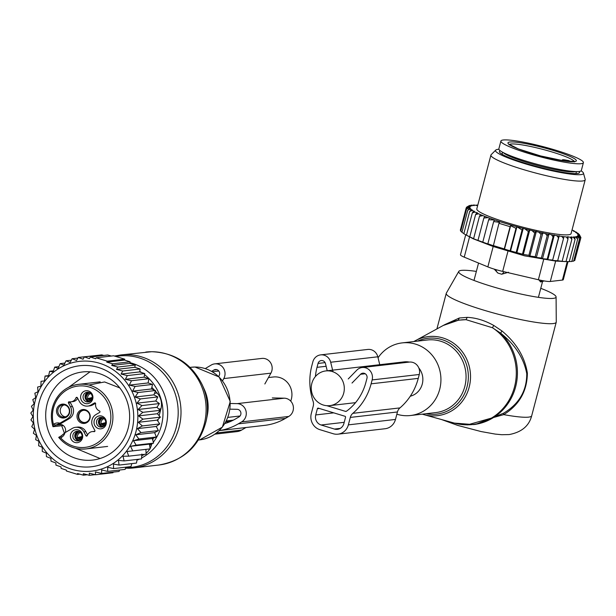 <?xml version="1.0" encoding="UTF-8"?>
<svg xmlns="http://www.w3.org/2000/svg" width="616" height="616" viewBox="0 0 616 616"><rect width="100%" height="100%" fill="white"/><g stroke="black" fill="none" stroke-linecap="round" stroke-linejoin="round"><path stroke-width="0.92" d="M268.437 377.554L273.404 376.984A17.464 16.517 83.4 0 1 291.345 399.183A17.464 16.517 83.4 0 1 290.721 401.116M410.287 396.203A17.464 16.517 -96.6 0 0 422.268 384.068A17.464 16.517 -96.6 0 0 418.818 367.945M311.842 383.429A17.464 16.517 -96.6 0 0 329.783 405.628A17.464 16.517 -96.6 0 0 343.713 393.139A17.464 16.517 -96.6 0 0 325.772 370.932A17.464 16.517 -96.6 0 0 311.842 383.429M409.301 362.085A17.464 16.517 -96.6 0 0 404.327 361.861L325.772 370.932M396.85 414.206A36.552 34.573 -96.6 0 0 410.525 415.515A36.552 34.573 -96.6 0 0 440.017 371.309A36.552 34.573 -96.6 0 0 402.14 342.896A36.552 34.573 -96.6 0 0 378.047 357.788M540.779 288.319A50.327 6.222 -165.3 0 1 556.086 296.943A50.327 6.222 -165.3 0 1 553.307 298.367A50.327 6.222 -165.3 0 1 497.574 288.142A50.327 6.222 -165.3 0 1 458.781 271.417A50.327 6.222 -165.3 0 1 461.453 270.385A50.327 6.222 -165.3 0 1 476.353 271.417M556.086 296.943L556.271 321.96A56.857 7.03 -165.3 0 1 556.24 322.199A56.857 7.03 -165.3 0 1 553.13 323.577A56.857 7.03 -165.3 0 1 491.067 312.281A56.857 7.03 -165.3 0 1 446.253 293.339A56.857 7.03 -165.3 0 1 446.338 293.124L458.781 271.417M467.359 424.925L503.726 414.622C519.257 404.958 527.142 391.137 527.373 373.157C524.809 356.98 516.339 342.92 501.971 330.977L500.631 333.14A52.799 49.934 -96.6 0 1 516.108 360.737A52.799 49.934 -96.6 0 1 473.512 424.593L475.675 424.347L503.449 413.267C519.011 404.088 526.78 390.89 526.757 373.689C523.877 358.212 515.168 344.698 500.631 333.14L492.446 327.735L466.019 319.681L458.142 320.197L459.343 317.995L447.093 323.577M501.971 330.977L493.739 325.44C484.723 320.435 475.891 317.74 467.228 317.363L459.343 317.995M467.228 317.363L466.019 319.681A52.614 49.765 -96.6 0 0 443.166 325.502L458.974 320.043M493.739 325.44L492.446 327.735A52.614 49.765 -96.6 0 1 514.984 360.884A52.614 49.765 83.4 0 1 454.439 423.107L423.731 414.607A39.801 37.645 83.4 0 1 422.253 414.168M556.24 322.199L531.7 415.754A56.857 7.03 -165.3 0 1 528.582 417.132A56.857 7.03 -165.3 0 1 503.726 414.622L503.449 413.267M508.477 272.249L501.678 274.228L497.928 273.08L494.209 269.123M544.236 280.942L540.748 281.951L538.838 279.849M583.398 162.662L581.35 170.463A42.643 5.274 -165.3 0 1 567.667 170.801A42.643 5.274 -165.3 0 1 522.676 160.075A42.643 5.274 -165.3 0 1 498.86 148.818L500.908 141.018A42.643 5.274 -165.3 0 1 514.591 140.679A42.643 5.274 -165.3 0 1 559.582 151.405A42.643 5.274 -165.3 0 1 583.398 162.662A42.643 5.274 -165.3 0 1 569.708 163.009A42.643 5.274 -165.3 0 1 524.724 152.283A42.643 5.274 -165.3 0 1 500.908 141.018M567.952 161.43L567.659 161.377A3.249 0.4 14.7 0 1 563.471 160.098A3.249 0.4 14.7 0 1 564.949 159.929L567.205 160.368A3.249 0.4 14.7 0 0 568.699 160.553A33.711 4.166 -165.3 0 1 570.886 161.654M568.699 160.553L567.113 160.329A1.625 0.739 -79 0 0 567.005 160.329M572.01 230.076L573.019 230.384A57.665 7.13 -165.3 0 1 574.412 231.108L574.512 231.493M477.777 205.182L477.739 205.174A57.665 7.13 14.7 0 0 476.214 205.097L475.96 205.382M510.579 250.928L504.504 249.118L510.641 225.725L515.992 228.344L516.916 226.757L510.579 250.928L523.346 254.416L528.898 255.332L529.891 256.017L535.196 256.749L536.39 257.473L541.356 258.027L542.519 258.697L548.995 234.003L548.24 234.126A57.665 7.13 14.7 0 1 545.422 233.572L542.095 232.879A57.665 7.13 14.7 0 1 538.923 232.186L535.751 231.47A57.665 7.13 14.7 0 1 532.863 230.8A57.665 7.13 14.7 0 1 532.108 230.623L529.367 229.96A57.665 7.13 14.7 0 1 524.901 228.836L523.038 228.359A57.665 7.13 14.7 0 1 489.605 218.172L488.157 217.64A57.665 7.13 14.7 0 1 484.838 216.393L482.921 215.631A57.665 7.13 14.7 0 1 480.503 214.638L478.524 213.783A57.665 7.13 14.7 0 1 476.676 212.944L477.438 212.859L474.882 212.073A57.665 7.13 14.7 0 1 473.488 211.35L474.42 211.28L472.056 210.549A57.665 7.13 14.7 0 1 471.078 209.948L472.28 209.956L470.039 209.224A57.665 7.13 14.7 0 1 469.377 208.685L470.824 208.785L468.738 208.054A57.665 7.13 14.7 0 1 468.391 207.6L470.07 207.777L468.168 207.061A57.665 7.13 14.7 0 1 468.145 206.683L470.039 206.945L468.337 206.26A57.665 7.13 14.7 0 1 468.645 205.967L470.716 206.306L469.238 205.652A57.665 7.13 14.7 0 1 469.869 205.451L472.095 205.867L470.87 205.251A57.665 7.13 14.7 0 1 471.817 205.143L474.166 205.629L473.203 205.066A57.665 7.13 14.7 0 1 474.451 205.051L476.9 205.59L476.214 205.097M548.995 234.003L551.42 234.727A57.665 7.13 14.7 0 0 553.853 235.166L556.826 235.666A57.665 7.13 14.7 0 0 559.066 236.013L561.792 236.405A57.665 7.13 14.7 0 0 563.825 236.675L566.25 236.952A57.665 7.13 14.7 0 0 568.044 237.121L567.644 236.69L570.154 237.283A57.665 7.13 14.7 0 0 571.687 237.36L571.848 239.339L566.019 261.577L561.168 261.384L562.139 261.276L567.975 239.047L566.25 236.952M574.412 231.108L573.473 231.177L575.837 231.909A57.665 7.13 14.7 0 1 576.815 232.509L575.613 232.501L577.854 233.233A57.665 7.13 14.7 0 1 578.524 233.772L577.069 233.672L579.163 234.403A57.665 7.13 14.7 0 1 579.502 234.858L577.823 234.681L579.733 235.397A57.665 7.13 14.7 0 1 579.748 235.774L577.862 235.512L579.564 236.198A57.665 7.13 14.7 0 1 579.256 236.49L577.184 236.151L578.655 236.806A57.665 7.13 14.7 0 1 578.024 237.006L575.798 236.59L577.03 237.206A57.665 7.13 14.7 0 1 576.083 237.314L573.727 236.829L574.69 237.391A57.665 7.13 14.7 0 1 573.45 237.406L571.001 236.867L571.687 237.36M490.921 155.07L476.807 208.863A48.733 6.021 14.7 0 0 531.485 229.314A48.733 6.021 14.7 0 0 571.086 233.595L585.2 179.803A48.733 6.021 -165.3 0 1 545.591 175.522A48.733 6.021 -165.3 0 1 490.921 155.07A48.733 6.021 -165.3 0 1 491.152 154.678L495.741 150.081A45.453 5.621 14.7 0 0 546.515 169.523A45.453 5.621 14.7 0 0 583.444 173.088A45.453 5.621 14.7 0 0 581.111 170.84M470.87 205.251L470.447 205.559M469.238 205.652L468.707 205.975M466.32 207.915L466.497 207.245L468.645 205.967M468.337 206.26L466.497 207.245M468.145 206.683L466.158 208.023L468.168 207.061M468.391 207.6L466.574 209.001L468.738 208.054M469.377 208.685L467.752 210.164L470.039 209.224M471.078 209.948L469.669 211.496L472.056 210.549M473.488 211.35L472.295 212.974L474.882 212.073M476.676 212.944L475.598 214.576L478.524 213.783M482.921 215.631L479.479 216.27L480.503 214.638M488.157 217.64L483.853 218.018L484.838 216.393M523.038 228.359L522.083 229.984L516.916 226.757M489.605 218.172L488.642 219.797L494.602 219.958L493.678 221.552L499.514 222.338L498.968 223.292L510.087 226.68L510.641 225.725M516.855 252.699L523.246 228.336M516.247 252.214L522.083 229.984M524.901 228.836L528.382 231.585L529.367 229.96M523.346 254.416L529.775 229.914M522.553 253.815L528.382 231.585M532.108 230.623L534.727 233.102L535.751 231.47M529.891 256.017L536.343 231.4M528.898 255.332L534.727 233.102M538.923 232.186L541.025 234.511L542.095 232.879M536.39 257.473L542.865 232.786M535.196 256.749L541.025 234.511M545.422 233.572L547.193 235.789L548.24 234.126M541.356 258.027L547.193 235.789M542.519 258.697L547.208 259.128L553.045 236.898L551.42 234.727M553.853 235.166L553.045 236.898M554.323 234.958L547.847 259.652L547.208 259.128M547.847 259.652L552.675 260.052L558.504 237.815L556.826 235.666M559.066 236.013L558.504 237.815M559.251 235.728L552.675 260.052M552.775 260.422L557.673 260.768L563.501 238.538L561.792 236.405M563.825 236.675L563.501 238.538M562.139 261.276L557.673 260.768M568.044 237.121L567.975 239.047M570.154 237.283L571.848 239.339M568.021 261.631L563.286 279.687A16.247 2.01 14.7 0 1 562.4 280.08L550.304 281.474L555.655 261.084L569.253 261.654L575.09 239.416L573.45 237.406M574.69 237.391L575.09 239.416M569.292 261.523L571.81 261.507L577.646 239.27L576.083 237.314M577.03 237.206L577.646 239.27M571.887 261.207L573.65 261.145L579.487 238.908L578.024 237.006M578.655 236.806L579.487 238.908M573.781 260.637L574.751 260.568L580.58 238.33L579.256 236.49M579.564 236.198L580.58 238.33M579.748 235.774L580.919 237.553L579.733 235.397M579.502 234.858L580.465 236.713M578.524 233.772L578.763 234.265M576.815 232.509L576.984 232.948M555.655 261.084L524.532 255.825L493.185 246.5L473.219 238.792L466.458 235.204L474.643 239.185L488.265 244.129L487.849 243.782L493.678 221.552M487.849 243.782L493.377 245.73L498.968 223.292M493.131 245.522L504.258 248.91L510.087 226.68M510.163 250.581L515.992 228.344M550.304 281.474A16.247 2.01 14.7 0 1 538.361 279.741L502.664 271.402A16.247 2.01 -165.3 0 1 487.841 266.89L464.241 257.157A16.247 2.01 -165.3 0 1 460.475 254.77L465.719 234.765M500.254 150.766A41.426 5.121 14.7 0 0 499.422 151.467A41.426 5.121 14.7 0 0 545.899 168.853A41.426 5.121 14.7 0 0 579.564 172.488A41.426 5.121 14.7 0 0 579.179 171.471M498.891 149.264A45.453 5.621 14.7 0 0 495.741 150.081M583.444 173.088L585.185 179.348A48.733 6.021 -165.3 0 1 585.2 179.803M482.805 242.026L488.642 219.797M466.466 235.173L463.833 233.726L469.669 211.496M463.879 233.541L461.923 232.394L467.752 210.164M462.015 232.032L460.745 231.239L466.574 209.001M460.899 230.654L460.321 230.261L466.158 208.023M574.951 259.798L580.919 237.553M564.518 261.561L566.019 261.577M478.024 240.248L483.853 218.018M473.65 238.5L479.479 216.27M469.769 236.814L475.598 214.576M466.458 235.204L472.295 212.974M333.025 371.802L330.676 362.239A9.748 9.217 83.4 0 0 320.628 354.885A9.748 9.217 83.4 0 0 312.851 361.861L311.827 365.758A58.89 55.702 83.4 0 0 313.074 401.232A8.123 7.685 83.4 0 1 313.244 406.121L311.288 413.582A12.998 12.289 83.4 0 0 319.873 429.668L333.218 433.733A12.998 12.289 83.4 0 0 337.976 434.172L385.108 428.728A12.998 12.289 83.4 0 0 395.48 419.434L397.435 411.973A8.123 7.685 83.4 0 1 399.953 407.9A58.89 55.702 83.4 0 0 418.256 378.378L419.273 374.482A9.748 9.217 83.4 0 0 409.263 362.093L362.131 367.529A9.748 9.217 83.4 0 1 372.141 379.926L419.273 374.482M372.141 379.926L371.125 383.822A58.89 55.702 83.4 0 1 352.822 413.344A8.123 7.685 83.4 0 0 350.304 417.417L348.348 424.871A12.998 12.289 83.4 0 1 337.976 434.172M326.834 405.69L345.353 411.334L346.515 411.195M315.415 376.53A53.199 50.319 83.4 0 1 317.017 367.336L318.041 363.44A4.058 3.842 83.4 0 1 325.464 363.594L327.227 370.763M352.013 383.052L360.553 374.289A4.058 3.842 83.4 0 1 366.959 378.347L365.935 382.243A53.199 50.319 83.4 0 1 346.654 411.103A1.625 1.54 83.4 0 1 345.353 411.334M318.318 408.146L344.999 416.277A0.809 0.77 83.4 0 1 345.538 417.278L343.897 423.515A8.123 7.685 83.4 0 1 337.422 429.329A8.123 7.685 83.4 0 1 334.442 429.059L321.098 424.994A8.123 7.685 83.4 0 1 315.731 414.938L317.371 408.701A0.809 0.77 83.4 0 1 318.318 408.146M348.24 378.955L356.772 370.193A9.748 9.217 83.4 0 1 362.131 367.529M379.749 364.703L377.808 356.795A9.748 9.217 83.4 0 0 367.76 349.441L320.628 354.885M78.979 440.71A4.874 4.612 83.4 0 1 77.886 431.246M89.204 401.724A4.874 4.612 83.4 0 1 88.111 392.269M102.626 426.865A4.874 4.612 83.4 0 1 101.532 417.402M80.657 432.64A4.874 4.612 83.4 0 1 78.009 440.933A4.874 4.612 83.4 0 1 73.081 434.48A4.874 4.612 83.4 0 1 80.657 432.64M84.469 400.569A4.874 4.612 83.4 0 1 87.118 392.269A4.874 4.612 83.4 0 1 92.053 398.721A4.874 4.612 83.4 0 1 84.469 400.569M104.412 425.679A4.874 4.612 83.4 0 1 96.966 424.362A4.874 4.612 83.4 0 1 100.539 417.409A4.874 4.612 83.4 0 1 104.412 425.679M80.827 431.577A6.514 6.16 83.4 0 1 80.966 440.787A6.514 6.16 83.4 0 1 72.249 440.817A6.514 6.16 83.4 0 1 72.103 431.608A6.514 6.16 83.4 0 1 80.827 431.577M82.475 401.832A6.514 6.16 83.4 0 1 82.328 392.631A6.514 6.16 83.4 0 1 91.053 392.6A6.514 6.16 83.4 0 1 91.191 401.801A6.514 6.16 83.4 0 1 82.475 401.832M104.612 426.942A6.514 6.16 83.4 0 1 95.888 426.973A6.514 6.16 83.4 0 1 95.749 417.763A6.514 6.16 83.4 0 1 104.466 417.733A6.514 6.16 83.4 0 1 104.612 426.942M70.447 401.871A0.809 0.77 -96.6 0 0 70.416 402.733L68.453 402.956L70.478 406.752A8.932 8.455 83.4 0 1 67.29 418.88L60.599 422.799A24.37 23.046 83.4 0 1 59.875 423.207L56.695 424.724A6.091 5.76 83.4 0 0 55.586 425.217A1.625 0.485 -120.4 0 1 54.308 423.854L53.438 424.362L53.053 426.703L63.286 425.517M68.453 402.956A0.809 0.77 83.4 0 1 69.246 401.771A6.499 6.145 83.4 0 0 75.991 397.813A0.809 0.77 83.4 0 1 77.377 397.728L79.402 401.524A8.932 8.455 83.4 0 0 87.788 406.09A8.932 8.455 83.4 0 0 90.937 405.035L94.51 402.949A0.809 0.77 83.4 0 1 95.642 403.803A6.499 6.145 83.4 0 0 99.476 410.98A0.809 0.77 83.4 0 1 99.576 412.443L96.004 414.53A8.932 8.455 83.4 0 0 92.823 426.657L94.849 430.453A0.809 0.77 83.4 0 1 94.056 431.647A6.499 6.145 83.4 0 0 87.303 435.597A0.809 0.77 83.4 0 1 85.917 435.689L87.333 435.52M62.262 435.15A6.091 5.76 83.4 0 1 61.277 435.882A1.625 0.485 59.6 0 0 61.215 435.897L64.957 432.732A24.37 23.046 83.4 0 1 65.666 432.301L72.365 428.374A8.932 8.455 83.4 0 1 75.514 427.319A8.932 8.455 83.4 0 1 83.892 431.893L85.917 435.689M67.868 415.977A6.984 6.607 83.4 0 1 58.52 416.016A6.984 6.607 83.4 0 1 58.366 406.144A6.984 6.607 83.4 0 1 67.722 406.106A6.984 6.607 83.4 0 1 67.868 415.977M60.075 393.77A32.486 30.731 83.4 0 1 78.448 384.369C71.24 385.277 65.088 388.426 59.991 393.809C51.829 403.28 49.48 414.206 52.93 426.595L55.586 425.217L61.431 424.54M53.438 424.362A30.862 29.198 83.4 0 1 60.661 394.972A30.862 29.198 83.4 0 1 101.971 394.825A30.862 29.198 83.4 0 1 102.641 438.438A30.862 29.198 83.4 0 1 60.653 437.868L58.743 437.368L61.169 435.943M100.177 381.858L78.448 384.369A32.486 30.731 83.4 0 1 109.71 402.556A32.486 30.731 83.4 0 1 104.266 439.524A32.486 30.731 83.4 0 1 85.901 448.925C75.052 449.849 65.989 446.015 58.697 437.398L58.743 437.368M87.595 434.927L85.855 431.662A8.932 8.455 -96.6 0 0 77.477 427.096L75.514 427.319M94.81 431.315A6.499 6.145 -96.6 0 0 94.248 431.354L92.284 431.577M87.788 406.09L89.751 405.867A8.932 8.455 -96.6 0 0 92.901 404.812L95.549 403.257M71.009 401.832L72.973 401.609A6.499 6.145 -96.6 0 0 77.662 398.259M70.478 406.752L72.442 406.529L70.416 402.733M72.442 406.529A8.932 8.455 83.4 0 1 69.254 418.657L62.562 422.576L60.599 422.799M65.296 432.517A6.091 5.76 -96.6 0 0 58.135 424.555A24.37 23.046 -96.6 0 0 62.562 422.576M59.413 406.683A6.145 5.806 83.4 0 1 68.792 408.346A6.145 5.806 83.4 0 1 64.295 417.109A6.145 5.806 83.4 0 1 59.413 406.683M88.365 421.398A6.984 6.607 -96.6 0 0 88.211 411.527A6.984 6.607 -96.6 0 0 78.863 411.565A6.984 6.607 -96.6 0 0 79.01 421.436A6.984 6.607 -96.6 0 0 88.365 421.398M65.481 416.832A6.145 5.806 83.4 0 1 64.103 404.905M88.257 420.751A6.145 5.806 -96.6 0 0 83.376 410.325A6.145 5.806 -96.6 0 0 78.879 419.088A6.145 5.806 -96.6 0 0 88.257 420.751M85.008 422.499A6.145 5.806 83.4 0 1 80.349 412.05A6.145 5.806 83.4 0 1 83.599 410.302M75.753 438.777A6.091 5.721 -89.8 0 0 79.318 440.571M75.645 438.623L76.207 438.292A5.405 5.082 -89.8 0 0 80.403 439.87M81.782 437.83L76.207 438.292M77.578 437.822A4.466 4.197 -89.8 0 0 81.273 438.869M75.568 438.5A6.091 5.79 76 0 1 78.694 431.416M80.55 432.524A4.466 4.243 76 0 0 77.47 437.614L75.891 438.477M78.517 437.822L82.005 436.952M76.168 438.215A5.405 5.136 76 0 1 79.595 431.808M77.47 437.614L82.059 436.467M99.392 424.932A6.091 5.721 -89.8 0 0 102.964 426.726M99.291 424.778L99.854 424.447A5.405 5.082 -89.8 0 0 104.05 426.026M105.421 423.985L99.854 424.447M101.216 423.977A4.466 4.197 -89.8 0 0 104.92 425.025M99.215 424.655A6.091 5.79 76 0 1 102.333 417.571M104.196 418.68A4.466 4.243 76 0 0 101.109 423.77L99.53 424.632M102.164 423.977L105.644 423.107M99.807 424.37A5.405 5.136 76 0 1 103.234 417.964M101.109 423.77L105.698 422.622M85.978 399.792A6.091 5.721 -89.8 0 0 89.551 401.586M85.87 399.638L86.433 399.307A5.405 5.082 -89.8 0 0 90.629 400.893M92.007 398.852L86.433 399.307M87.803 398.837A4.466 4.197 -89.8 0 0 91.499 399.884M85.793 399.522A6.091 5.79 76 0 1 88.92 392.438M90.775 393.547A4.466 4.243 76 0 0 87.695 398.637L86.117 399.499M88.743 398.837L92.231 397.967M86.394 399.23A5.405 5.136 76 0 1 89.821 392.823M87.695 398.637L92.284 397.489M131.832 463.609L130.977 466.582L113.56 468.591L107.7 467.275L107.708 471.402L101.586 469.97L101.671 473.458L95.418 471.925L95.542 474.759L89.282 473.15L89.405 475.321L83.329 473.689L83.43 475.19L77.531 473.519L77.593 474.405L66.474 471.017L66.405 470.131L61.123 468.391L61.015 466.89L55.964 465.134L55.84 462.963L51.013 461.192L50.889 458.358L46.423 456.625L46.339 453.137L42.281 451.466L42.281 447.339L38.662 445.768L38.908 441.318L35.682 439.678L36.413 435.435L33.38 433.271L34.581 429.29L31.786 426.642L33.426 422.976L30.923 419.873L32.956 416.57L30.8 413.051L33.195 410.164L31.424 406.267L34.126 403.834L32.779 399.615L35.743 397.667L34.858 393.185L38.023 391.753L37.622 387.056L40.941 386.155L41.033 381.312L44.452 380.919M41.033 381.312L44.444 380.957L45.06 376.03L48.502 376.23L49.642 371.279L53.045 372.033L54.716 367.121L58.027 368.422L60.214 363.617L63.833 365.188L66.066 360.799L70.124 362.47L72.103 358.751L77.878 358.081M97.536 470.139A55.232 52.244 83.4 0 1 34.681 428.197A55.232 52.244 83.4 0 1 73.62 362.37A55.232 52.244 -96.6 0 1 136.475 404.312A55.232 52.244 -96.6 0 1 97.536 470.139M95.996 355.54L78.232 357.449L76.569 360.483L72.103 358.751M66.066 360.799L71.333 360.198M60.214 363.617L64.903 363.07M54.716 367.121L58.828 366.651M49.642 371.279L53.446 370.84M45.06 376.03L48.641 375.621M77.593 474.405L79.749 474.158M83.43 475.19L87.249 474.751M89.405 475.321L95.157 474.659M95.542 474.759L112.959 472.742L113.167 472.125M101.671 473.458L119.088 471.44L119.566 470.031M103.796 355.463L101.786 354.87L84.369 356.88L83.052 359.22L78.232 357.449M111.28 356.056L107.754 355.001L90.336 357.01L89.412 358.635L84.369 356.88M124.555 360.083L130.068 361.8L112.651 363.81L106.753 362.146L124.555 360.083L124.717 359.174L119.181 357.48L113.59 355.786L96.173 357.796L95.626 358.751L90.336 357.01M129.799 363.348L135.22 365.057L117.802 367.067L111.727 365.434L129.799 363.348L130.068 361.8M134.819 367.29L140.179 369.007L122.761 371.017L116.493 369.408L134.819 367.29L135.22 365.057M139.647 371.91L144.76 373.573L127.35 375.583L121.098 374.051L139.647 371.91L140.179 369.007M144.098 377.146L148.91 378.725L131.493 380.734L125.371 379.302L144.098 377.146L144.76 373.573M148.094 382.944L152.529 384.423L135.112 386.432L129.26 385.123L148.094 382.944L148.91 378.725M151.451 388.973L155.509 390.513L138.092 392.531L132.602 391.145L151.451 388.973L152.529 384.423M153.946 394.856L157.811 396.92L140.394 398.929L135.089 397.035L153.946 394.856L155.509 390.513M155.779 401.001L159.405 403.549L141.988 405.567L136.929 403.18L155.779 401.001L157.811 396.92M156.934 407.315L160.268 410.325L142.85 412.335L138.084 409.494L156.934 407.315L159.405 403.549M157.403 413.721L160.391 417.148L142.974 419.157L138.546 415.9L157.403 413.721L160.268 410.325M157.165 420.127L159.767 423.923L142.35 425.933L138.315 422.307L157.165 420.127L160.391 417.148M156.233 426.457L158.404 430.576L140.995 432.586L137.376 428.636L156.233 426.457L159.767 423.923M154.616 432.625L156.333 437.006L138.916 439.023L135.759 434.796L154.616 432.625L158.404 430.576M152.337 438.538L153.569 443.135L136.151 445.145L133.48 440.717L152.337 438.538L156.333 437.006M149.419 444.136L150.15 448.879L132.733 450.889L130.569 446.307L149.419 444.136L153.569 443.135M145.915 449.326L146.123 454.161L128.713 456.171L127.065 451.505L132.733 450.889M141.857 454.054L141.549 458.912L124.132 460.922L123.008 456.233L128.713 456.171M137.106 459.428L136.475 463.07L119.057 465.08L118.457 460.429L124.132 460.922M125.856 467.167L125.125 469.392L107.708 471.402M96.173 357.796L107.299 361.184L124.717 359.174M119.057 465.08L113.483 464.041L113.56 468.591M155.309 391.083L157.088 393.016A16.247 15.369 -96.6 0 1 160.953 408.778L159.136 415.708M158.235 419.142L157.75 420.982M153.238 438.192L152.745 440.063M151.829 443.558L151.505 444.783L149.557 445.006M151.844 387.325L154.385 390.09M58.466 447.455A44.352 41.95 83.4 0 1 47.871 401.378A44.352 41.95 83.4 0 1 82.582 371.956A44.352 41.95 83.4 0 1 116.871 384.569A44.352 41.95 83.4 0 1 127.466 430.646A44.352 41.95 83.4 0 1 92.762 460.067A44.352 41.95 83.4 0 1 58.466 447.455M52.098 452.306A50.843 48.094 -96.6 0 0 120.159 452.059A50.843 48.094 -96.6 0 0 119.057 380.203A50.843 48.094 -96.6 0 0 50.997 380.449A50.843 48.094 -96.6 0 0 52.098 452.306M141.757 455.655A16.247 15.369 -96.6 0 0 144.498 454.346M146.084 453.237A16.247 15.369 -96.6 0 0 149.796 448.918M150.081 448.417A16.247 15.369 -96.6 0 0 151.505 444.783M130.569 446.307L136.151 445.145M133.48 440.717L138.916 439.023M135.759 434.796L140.995 432.586M137.376 428.636L142.35 425.933M138.315 422.307L142.974 419.157M138.546 415.9L142.85 412.335M138.084 409.494L141.988 405.567M136.929 403.18L140.394 398.929M135.089 397.035L138.092 392.531M132.602 391.145L135.112 386.432M129.26 385.123L131.493 380.734M125.371 379.302L127.35 375.583M121.098 374.051L122.761 371.017M116.493 369.408L117.802 367.067M111.727 365.434L112.651 363.81M106.753 362.146L107.299 361.184M245.946 427.527L241.603 430.068A12.998 12.289 83.4 0 1 237.021 431.6L214.861 434.165M211.619 371.348L213.921 370A4.058 3.842 83.4 0 1 219.134 375.652L218.649 376.515M229.991 409.155L237.098 409.309A4.058 3.842 83.4 0 1 238.97 416.924L235.628 418.88A53.199 50.319 83.4 0 1 224.894 423.531M230.345 403.488L237.145 403.626A9.748 9.217 83.4 0 1 246 411.034A9.748 9.217 83.4 0 1 241.626 421.898L238.284 423.854A58.89 55.702 83.4 0 1 219.242 430.584M238.284 423.854L285.416 418.41A58.89 55.702 83.4 0 1 264.657 425.363L219.204 430.615M285.416 418.41L288.758 416.455A9.748 9.217 83.4 0 0 293.131 405.59A9.748 9.217 83.4 0 0 284.269 398.182L272.287 397.928M264.841 383.976L270.909 373.15A9.748 9.217 83.4 0 0 270.67 362.87A9.748 9.217 83.4 0 0 261.839 358.427L214.707 363.871A9.748 9.217 83.4 0 1 223.539 368.314A9.748 9.217 83.4 0 1 223.777 378.594L270.909 373.15M222.53 380.811L223.777 378.594M205.305 368.614A58.89 55.702 83.4 0 1 207.923 366.982L211.273 365.019A9.748 9.217 83.4 0 1 214.707 363.871M443.166 325.502L413.86 341.549A39.801 37.645 -96.6 0 1 415.207 340.771A39.801 37.645 -96.6 0 1 469.531 367.544A39.801 37.645 83.4 0 1 423.731 414.607L422.245 414.168M426.018 413.729A38.184 36.121 -96.6 0 0 467.398 367.968A38.184 36.121 -96.6 0 0 417.633 341.11M410.525 415.515L435.658 412.612A36.552 34.573 -96.6 0 0 465.149 368.406A36.552 34.573 -96.6 0 0 427.273 339.994L402.14 342.896M503.903 271.695A6.499 2.864 101.2 0 1 501.678 274.228M495.903 269.631A6.499 5.675 117.6 0 0 497.928 273.08M541.741 280.473A6.499 3.065 100.9 0 1 540.186 281.735M575.706 171.579A38.177 4.72 -165.3 0 1 564.372 171.194A38.177 4.72 -165.3 0 1 527.396 162.616A38.177 4.72 -165.3 0 1 503.226 152.568M519.319 142.589A35.335 4.366 -165.3 0 1 567.606 155.394A35.335 4.366 -165.3 0 1 564.988 161.092A35.335 4.366 -165.3 0 1 516.701 148.287A35.335 4.366 -165.3 0 1 519.319 142.589M509.386 144.506A33.711 4.166 -165.3 0 1 519.958 144.575A33.711 4.166 -165.3 0 1 554.1 152.606A33.711 4.166 -165.3 0 1 574.297 161.531M567.205 160.368A1.625 0.739 -79 0 0 567.113 160.329L564.857 159.891A1.625 0.739 -79 0 0 564.741 159.883M564.949 159.929A1.625 0.739 -79 0 0 564.857 159.891L562.793 159.69L561.376 160.514M538.361 279.741L543.705 259.351M502.664 271.402L508.015 251.02M562.4 280.08L567.244 261.615M487.841 266.89L493.185 246.5M464.241 257.157L469.569 236.852M350.304 417.417L397.435 411.973M348.348 424.871L395.48 419.434M317.017 367.336L326.126 366.289M318.041 363.44L325.094 362.624M360.553 374.289L365.211 373.75M352.822 413.344L399.953 407.9M371.125 383.822L418.256 378.378M330.676 362.239L377.808 356.795M334.442 429.059L340.255 428.382M321.098 424.994L344.213 422.322M315.731 414.938L333.764 412.859M317.371 408.701L319.373 408.47M145.776 352.067A56.857 53.777 83.4 0 1 151.436 351.728A56.857 53.777 83.4 0 1 205.998 405.359A56.857 53.777 83.4 0 1 158.828 465.026C184.161 460.583 199.992 445.668 206.314 420.297A55.663 52.653 83.4 0 0 202.217 384.792C191.699 363.733 174.867 352.706 151.721 351.713L120.674 354.962A56.857 53.777 83.4 0 1 126.326 354.631A56.857 53.777 83.4 0 1 180.888 408.262A56.857 53.777 83.4 0 1 133.718 467.929A56.857 53.777 83.4 0 1 128.066 468.26M206.314 420.297L207.353 415.053A39.801 37.645 -96.6 0 0 204.42 389.666L202.217 384.792M115.808 356.448A56.025 52.991 83.4 0 1 124.309 355.694A56.025 52.991 83.4 0 1 178.193 411.488A56.025 52.991 83.4 0 1 126.018 467.667A56.025 52.991 83.4 0 1 125.695 467.667M190.044 367.398L191.337 367.244A36.552 34.573 83.4 0 1 194.972 367.028A36.552 34.573 83.4 0 1 230.045 401.509A36.552 34.573 83.4 0 1 199.723 439.863L198.429 440.017M129.914 362.662A51.136 48.364 83.4 0 1 167.282 406.437A51.136 48.364 83.4 0 1 141.611 457.996M139.224 459.182A51.136 48.364 83.4 0 1 136.983 460.152M139.747 371.371A47.209 44.66 83.4 0 1 141.649 372.557M144.56 374.651A47.209 44.66 83.4 0 1 153.33 442.242M152.414 443.412A47.209 44.66 83.4 0 1 151.613 444.375M64.957 432.732A7.715 7.3 83.4 0 1 61.515 437.36L60.653 437.868M54.308 423.854A7.715 7.3 83.4 0 1 59.875 423.207M52.914 426.249A32.486 30.731 83.4 0 1 59.96 393.894M107.631 446.415L85.901 448.925A32.486 30.731 83.4 0 1 58.828 437.468M58.697 437.375L61.215 435.897A1.625 0.485 59.6 0 0 61.515 437.36M85.855 431.662L83.892 431.893M94.487 431.593L94.056 431.647M95.095 402.879L94.51 402.949M90.937 405.035L92.901 404.812M77.339 397.659L75.991 397.813M67.29 418.88L69.254 418.657M58.135 424.555L56.695 424.724M160.953 408.778L158.828 409.016M157.088 393.016L154.501 393.308M216.485 432.971L241.603 430.068M226.334 420.944L233.349 420.135M212.32 371.756L218.788 371.009M213.921 370L216.863 369.662M225.81 421.945L230.769 421.367M241.626 421.898L288.758 416.455M237.145 403.626L284.269 398.182M227.897 417.394L240.032 415.993M355.548 402.656L329.783 405.628M473.512 424.593L454.439 423.107M531.7 415.754C529.075 425.972 521.56 432.24 509.147 434.565L501.778 434.719L495.187 434.08L481.011 431.539L457.742 425.417L441.526 419.535M446.253 293.339L436.913 328.913M478.547 263.055L473.989 280.442M542.511 281.704L538.407 297.343M576.437 171.595L575.914 173.589M502.587 152.221L502.063 154.216M574.351 161.954L574.705 161.415L564.803 161.046L540.617 155.94L518.341 148.91L509.093 144.198L509.139 144.845M125.502 468.237L133.718 467.929L158.828 465.026M207.353 415.053C209.017 406.283 208.039 397.82 204.42 389.666M191.337 367.244L195.018 367.028L219.134 376.984L230.269 401.486L222.376 427.127L199.723 439.863M114.484 356.056L120.674 354.962M68.646 387.295L90.059 371.802M100.077 458.512L75.691 448.309M64.372 433.133L61.708 425.702M88.866 385.046L104.597 381.959L119.789 387.903"/></g></svg>
